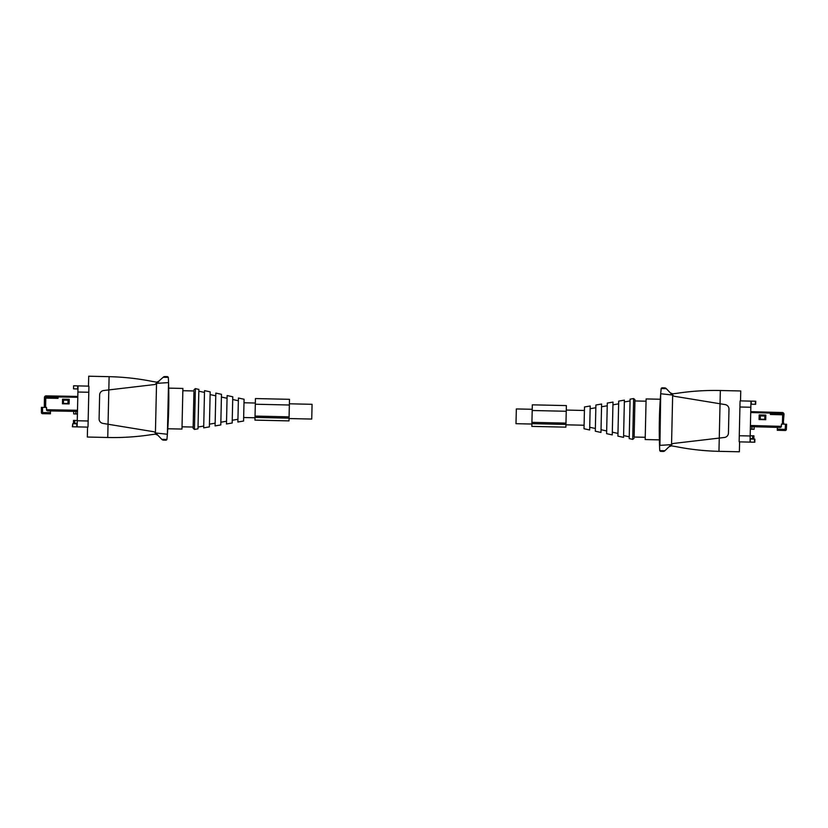 <?xml version="1.0" encoding="UTF-8"?>
<svg xmlns="http://www.w3.org/2000/svg" width="828" height="828" viewBox="0 0 828 828"><rect width="100%" height="100%" fill="white"/><g stroke="black" fill="none" stroke-linecap="round" stroke-linejoin="round"><path stroke-width="1.24" d="M289.386 403.795L312.073 404.312L311.742 419.061L289.044 418.554M531.886 424.05L515.999 423.688L516.341 408.939L532.228 409.291M750.334 429.225L751.938 429.256L752 426.679M751.938 429.256L754.08 429.308L754.132 426.741L780.224 427.465L781.394 426.358L781.456 424.091L783.278 424.143L783.536 414.838L770.371 414.476L770.433 412.209L750.727 411.661M752.6 438.633L753.863 438.664L753.925 435.828L752.662 435.797L752.6 438.633L750.116 438.581M750.178 435.745L752.662 435.797M634.124 437.039L634.962 399.707L634.124 437.039L645.24 437.287M633.637 398.558L630.098 399.168L629.208 438.602L632.716 439.368L633.637 398.558L634.962 399.707M617.957 433.996L617.905 436.139L623.556 437.37L624.395 400.141L618.702 401.114L617.957 433.996M606.645 431.802L606.603 433.675L612.254 434.907L612.999 402.087L607.297 403.06L606.645 431.802M595.342 429.608L595.311 431.212L600.962 432.444L601.604 404.033L595.901 405.006L595.342 429.608M584.04 427.414L584.009 428.749L589.66 429.98L590.198 405.989L584.506 406.962L584.04 427.414M739.932 407.003L750.83 407.252L750.965 401.125L740.201 400.876L751.296 401.135L751.234 404.209L755.333 404.302L755.736 401.228L755.664 404.302M750.106 439.037L750.375 442.121L739.269 441.862L750.044 442.111L750.178 435.983L739.28 435.735M750.375 442.121L754.805 442.214L754.877 439.14L750.437 439.047M750.83 407.252L750.178 435.983M755.333 404.302L755.405 401.228L751.296 401.135M739.373 451.788L739.58 442.711A1.139 1.139 0 0 0 739.373 442.028A1.139 1.139 0 0 1 739.156 441.345L740.056 401.394A1.139 1.139 0 0 1 740.304 400.721A1.139 1.139 0 0 0 740.542 400.048L740.75 390.971L720.339 390.505L718.963 451.332A249.714 249.714 0 0 1 675.958 446.613C690.159 449.428 704.493 451.001 718.952 451.332L739.373 451.788M659.378 439.875L660.299 399.251L646.109 398.93L645.188 439.554L659.378 439.875L645.188 439.554M675.958 446.613L671.518 445.847L669.086 446.727L671.249 444.657L659.926 445.371L660.692 393.786A454.023 454.023 0 0 0 659.533 445.361L659.926 445.371M661.603 388.032A1.139 1.139 0 0 1 662.276 387.825L661.189 388.549L666.302 388.663L670.307 392.845L672.698 393.838L677.169 393.279C691.483 391.106 705.87 390.185 720.329 390.505L720.339 390.505M666.302 388.663L664.636 387.887A2.267 2.267 0 0 1 665.629 388.135M662.276 387.825L664.636 387.887L662.276 387.825M661.189 388.549L660.692 393.786A454.023 454.023 0 0 1 661.117 388.86A1.139 1.139 0 0 1 661.531 388.084M659.73 450.297L659.533 445.361A454.023 454.023 0 0 0 659.73 450.297L659.781 450.618A1.139 1.139 0 0 1 659.73 450.297M660.175 451.146A1.139 1.139 0 0 0 660.837 451.374L663.197 451.426L659.781 450.618L664.894 450.732L671.249 444.657M664.201 451.229A2.267 2.267 0 0 1 663.197 451.426L664.822 450.805A2.267 2.267 0 0 1 664.284 451.188M672.698 393.838L672.667 395.318L674.189 396.25L725.183 404.602A4.544 4.544 0 0 1 728.982 409.187L728.443 433.065A4.544 4.544 0 0 1 724.438 437.474L673.123 443.497L671.549 444.377L671.518 445.847M671.549 444.377L672.657 395.308L670.307 392.845L672.377 395.018L661.096 393.786M740.542 400.048L740.594 398.113M677.169 393.279A249.714 249.714 0 0 1 720.329 390.505M665.702 388.177A2.267 2.267 0 0 1 666.23 388.58M660.299 399.251L646.109 398.93M739.539 444.646L739.58 442.711M759.069 419.527L765.714 419.713L765.838 415.107L759.193 414.931L759.069 419.527L765.683 419.682L765.807 415.138L759.224 414.963L759.1 419.496M750.385 426.637L780.794 427.331M781.456 424.091L781.208 426.958M786.145 424.226L783.278 424.143M777.368 427.383L777.285 430.27L785.203 430.488A1.139 1.139 0 0 0 786.362 429.411L786.6 424.236L785.461 424.205L785.234 429.37L786.362 429.401L785.203 430.488A1.139 1.139 0 0 0 786.362 429.401L786.362 429.401A1.139 1.139 0 0 1 785.203 430.488L785.234 429.37L777.316 429.152M783.723 430.446L777.285 430.27M770.433 412.209L782.356 412.541L770.661 412.209L770.599 414.248L784.002 414.29L783.309 422.942M783.278 423.853L783.764 422.953M783.992 414.621L783.153 413.431L770.64 413.089M783.122 414.6L782.346 412.541L783.609 413.151M765.693 419.341L759.11 419.165M764.875 416.029L764.782 419.32L760.249 419.185L760.363 415.107L764.896 415.232L764.875 416.029L760.342 415.894M77.408 413.99L75.793 413.948L75.855 411.371M75.793 413.948L73.661 413.896L73.723 411.34L47.62 410.885L46.503 409.725L46.544 407.459L41.4 407.366L41.4 412.541A1.139 1.139 0 0 0 42.518 413.679L50.425 413.814L50.477 410.926M74.706 423.294L73.454 423.263L73.516 420.427L74.779 420.458L74.706 423.294L77.19 423.346M74.779 420.458L77.263 420.51M193.938 392.079L193.121 428.293L193.938 392.079M194.445 429.442L197.985 428.832L198.875 389.398L195.367 388.632L194.445 429.442L193.121 428.293M209.38 426.886L210.177 391.861L204.526 390.63L203.688 427.859L209.38 426.886M220.786 424.94L221.48 394.325L215.829 393.093L215.083 425.913L220.786 424.94M232.182 422.994L232.771 396.788L227.12 395.556L226.479 423.967L232.182 422.994M243.577 421.038L244.074 399.251L238.423 398.02L237.874 422.011L243.577 421.038M77.977 388.963L73.537 388.86L73.609 385.786L78.039 385.889L77.904 392.017L88.803 392.265M73.609 385.786L73.537 388.86M72.678 426.772L72.75 423.698L72.347 426.772L77.118 426.875L77.904 392.017M72.75 423.698L77.18 423.801M77.118 426.875L87.882 427.124A1.139 1.139 0 0 1 87.778 427.279A1.139 1.139 0 0 0 88.016 426.606L88.927 386.655A1.139 1.139 0 0 0 88.71 385.972A1.139 1.139 0 0 1 88.813 386.138L78.039 385.889M87.778 427.279A1.139 1.139 0 0 0 87.54 427.952L87.489 429.887M168.767 391.447L168.705 388.125L182.895 388.446L181.974 429.07L167.784 428.749L181.974 429.07M168.436 379.617A454.023 454.023 0 0 1 168.55 382.639L167.38 434.214A454.023 454.023 0 0 1 167.132 437.236M164.596 376.585A2.267 2.267 0 0 1 164.886 376.574L167.246 376.626A1.139 1.139 0 0 1 168.353 377.703L168.55 382.639A454.023 454.023 0 0 1 167.38 434.214L166.966 439.14A1.139 1.139 0 0 1 166.531 439.927M87.54 427.952L87.333 437.029L107.743 437.494C122.213 437.815 136.599 436.894 150.913 434.721A249.714 249.714 0 0 1 107.754 437.494L108.044 424.246L102.9 423.398A4.544 4.544 0 0 1 99.101 418.813L99.639 394.935A4.544 4.544 0 0 1 103.645 390.526L154.96 384.502L163.188 377.268L168.291 377.382L167.246 376.626L163.261 377.195A2.267 2.267 0 0 1 163.799 376.812M163.882 376.771A2.267 2.267 0 0 1 164.586 376.585M158.997 381.273L156.533 383.623L156.554 382.153L158.997 381.273A3.405 3.405 0 0 1 156.554 382.153L152.114 381.387C137.924 378.572 123.589 376.999 109.12 376.668A249.714 249.714 0 0 1 152.114 381.387M150.913 434.721L154.981 434.182A3.405 3.405 0 0 1 157.837 435.207L155.385 434.162L155.416 432.682L157.775 435.155L155.705 432.982L166.987 434.214M166.48 439.968A1.139 1.139 0 0 1 165.807 440.175L163.447 440.113A2.267 2.267 0 0 1 162.837 440.02M162.371 439.823A2.267 2.267 0 0 1 161.853 439.42L157.837 435.207M88.544 383.354L88.503 385.289A1.139 1.139 0 0 0 88.71 385.972M156.533 383.623L155.426 432.692L153.894 431.75L108.044 424.246L109.12 376.668L88.71 376.212L88.503 385.289M168.705 388.125L182.895 388.446M166.966 439.14L165.807 440.175L161.853 439.42M167.784 428.749L168.312 419.61M156.834 383.343L168.146 382.629M77.47 411.402L47.061 410.719M69.169 399.334L69.086 403.878L62.473 403.795L62.545 399.189L69.2 399.303L69.117 403.909L62.473 403.795M69.2 399.303L62.545 399.189L62.504 403.764M44.733 407.428L44.888 398.123L58.053 398.351L58.095 396.074L77.801 396.426M46.544 407.459L46.668 410.336M41.855 413.451L41.4 412.541A1.139 1.139 0 0 0 42.518 413.679L42.538 412.561L50.446 412.696M43.998 413.7L50.425 413.814M45.747 395.919L57.867 396.074L46.182 395.867L44.443 397.885L45.178 396.177M44.753 406.217L44.733 407.128M44.298 406.217L44.443 397.885L57.836 398.113L57.867 396.074L46.182 395.867A1.708 1.708 0 0 0 44.443 397.543M44.453 397.471L44.96 396.353M69.086 403.546L62.504 403.422M63.414 403.443L67.958 403.515L68.031 399.427L63.487 399.355L63.414 403.443M63.477 400.141L68.01 400.224M532.197 410.502L531.835 426.389L565.886 427.155L566.373 405.596L532.321 404.83L532.197 410.502L566.238 411.268M255.014 417.395L289.055 418.171L289.086 416.846L289.479 399.324L255.438 398.558L254.952 420.117L288.993 420.893L254.952 420.117M289.055 418.171L288.993 420.893M754.474 442.214L754.546 439.14M782.398 424.122L782.657 414.818M770.413 413.079L750.706 412.53M750.416 425.499L781.394 426.358M782.346 412.541A1.708 1.708 0 0 1 784.002 414.29M77.708 385.879L77.646 388.953M76.849 423.791L76.787 426.865M88.151 420.997L77.252 420.748M166.894 439.451L161.781 439.337M77.78 397.295L58.084 396.954M45.768 398.133L45.602 407.438M46.503 409.725L77.49 410.264M41.4 412.541L42.538 412.561L42.538 407.386M57.856 396.954L45.333 396.726L45.312 397.895M531.897 423.667L565.938 424.433M531.928 422.342L565.969 423.118M255.045 416.08L289.086 416.846M255.314 404.23L289.355 405.006M243.66 417.519L255.003 417.778M243.991 402.77L255.334 403.029M584.423 410.481L566.269 410.067M584.092 425.23L565.938 424.816M632.716 439.368L634.093 438.281M623.598 435.569L629.239 436.801M624.353 401.942L630.056 400.959M612.316 432.185L617.967 433.417M612.937 404.809L618.64 403.836M601.024 429.722L606.665 430.953M601.542 406.755L607.235 405.782M589.722 427.258L595.373 428.49M590.147 408.711L595.839 407.738M646.057 401.197L634.941 400.949M195.367 388.632L193.99 389.719M203.729 426.058L198.027 427.041M204.485 392.431L198.834 391.199M215.145 423.191L209.443 424.164M215.766 395.815L210.115 394.583M226.541 421.245L220.848 422.218M227.058 398.278L221.418 397.047M237.936 419.289L232.244 420.262M238.361 400.742L232.709 399.51M182.843 390.712L193.959 390.961M182.025 426.803L193.141 427.051"/></g></svg>
